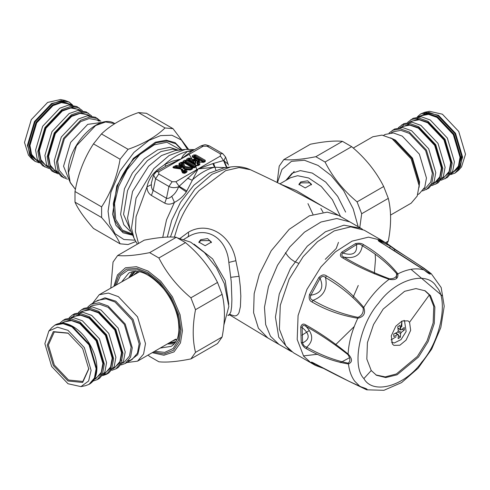 <?xml version="1.0" encoding="UTF-8"?>
<svg xmlns="http://www.w3.org/2000/svg" width="490" height="490" viewBox="0 0 490 490"><rect width="100%" height="100%" fill="white"/><g stroke="black" fill="none" stroke-linecap="round" stroke-linejoin="round"><path stroke-width="0.73" d="M300.774 181.925L307.628 180.822L311.518 184.307L305.227 187.94L298.937 184.307L300.774 181.925M299.016 184.822L300.774 182.837L309.674 182.837L311.45 184.877M200.704 239.702L207.558 238.599L211.441 242.085L205.151 245.717L198.86 242.085L200.704 239.702M198.94 242.599L200.704 240.614L209.597 240.614L211.374 242.654M307.965 203.613L312.963 214.4M298.343 263.197L294.306 261.433L290.846 259.051L288.224 256.503L285.388 252.711M280.28 184.05L296.303 190.567L322.659 206.37M223.838 325.176L228.842 306.452L224.334 283.692L216.36 267.571L204.459 252.589L190.653 242.152L177.797 238.011M175.543 168.266L175.316 167.8L176.149 167.323L176.523 167.825L180.326 168.352L181.925 167.427L181.337 167.28L180.406 165.05L181.367 164.309L182.176 164.438L181.637 164.873L183.082 168.309L184.056 168.872L184.197 168.309L190.365 169.166L189.385 170.073M183.082 168.309L183.664 167.996L184.197 168.309L185.042 166.588L183.119 162.294L183.75 162.233L193.152 167.66L185.042 166.588L184.142 167.164L191.498 168.425L191.725 167.519M183.425 162.729L182.494 163.225L182.176 164.438L183.664 167.996L184.142 167.164L182.476 162.747L183.799 162.264L183.119 162.294L192.478 167.696L193.164 167.672L192.062 168.284L192.484 167.703M193.164 167.758L185.122 162.858L185.667 162.545L194.04 167.384L193.501 167.696L193.844 167.758M184.644 160.23L185.324 160.989L185.324 162.018L186.004 162.018L186.004 160.989L183.799 161.871L184.614 162.827L185.122 162.858L184.614 162.429L185.324 162.018L185.667 162.545L186.004 162.018L194.555 166.955L194.04 167.384L194.555 167.347L196.049 165.638L186.69 160.23L184.644 160.23L183.119 161.112L182.905 162.141L181 162.337L179.218 163.366L178.832 164.15L179.53 165.816L176.651 165.412L173.503 166.667C172.59 167.317 172.817 167.782 174.183 168.064L180.865 169.001L182.476 172.854L184.908 173.252L186.69 172.217L187.076 171.433L186.378 169.767L190.622 169.95L192.405 168.921L192.735 167.819L195.449 166.735M185.63 169.546L183.983 170.465L184.565 170.153L185.502 172.388L184.271 173.025L182.825 169.583L181.637 168.989M185.918 169.509L184.546 169.73L184.565 170.153L186.378 169.767L185.943 169.503L189.991 169.889L191.847 168.817M180.326 168.352L181.337 167.28L179.53 165.816L179.689 166.778L180.559 166.275L179.769 164.389L178.832 164.15M183.119 161.112L183.799 162.264L182.476 162.747L183.113 162.288M198.695 160.059L198.272 160.077C199.785 161.094 199.559 161.326 197.599 160.775L197.458 161.345C199.693 161.498 200.104 161.069 198.695 160.059L194.334 157.541L194.873 157.229L203.252 162.061L202.597 162.441M198.487 160.206L196.441 158.932L194.763 158.558L193.121 159.795L190.285 158.154L188.24 158.154L186.714 159.036L186.714 160.218L196.08 165.62L198.119 165.62L199.54 164.799L199.926 164.021L199.154 162.092L203.84 162.319L205.255 161.498L205.255 160.316L195.896 154.913L193.85 154.913L192.331 155.796L192.331 156.971L195.167 158.613L195.767 159.63L196.343 158.87L198.487 160.206M198.401 161.878L196.772 162.79L197.354 162.484L198.358 164.971L197.096 165.614L188.724 160.781L189.263 160.469L193.624 162.986L194.052 162.515C195.424 163.617 195.829 163.482 195.265 162.123L194.732 160.806L197.458 161.345M198.689 161.835L197.347 162.068L197.354 162.484L199.032 161.835M193.624 162.986C195.375 163.801 196.123 163.562 195.853 162.276L193.121 159.795L193.036 160.898L194.248 160.506L193.967 159.801L193.029 159.562M228.015 315.131L229.345 314.702L230.882 311.812L231.617 306.863L231.893 299.715L231.243 281.548L228.83 262.438C226.858 237.993 206.308 224.984 187.284 237.325L183.903 239.279M189.483 169.999L192.233 168.266L190.016 169.705L184.056 168.872M195.418 166.753L195.369 166.398L193.844 167.672L194.524 167.696L192.735 167.819L192.233 168.266L193.25 167.703M193.893 167.635L193.109 167.635M186.378 169.767L185.349 170.042L186.139 171.929L187.076 171.433M181.233 168.842L180.865 169.001L182.243 169.436L183.732 172.995L184.54 173.129L183.413 173.093L184.222 173.221L186.139 171.929L184.901 172.658L183.983 170.465M176.651 165.412L176.602 167.243L176.149 167.323L175.965 166.392L174.183 167.427L175.892 168.186L176.602 167.243L180.467 167.788L179.689 166.778L175.965 166.392L175.285 165.632M181.925 167.427L181.006 165.234L179.769 164.389L181.006 165.234L181.637 164.873L181.68 163.096L181 162.337M194.763 158.558L194.542 159.464L195.767 159.63L197.599 160.775L195.314 160.469L193.771 159.14L194.732 160.806L195.314 160.469L195.853 162.276M202.707 162.368L204.575 161.473L204.575 161.081L195.216 155.673L193.011 156.555L194.334 157.541L193.826 157.112L194.536 156.702L194.873 157.229L195.216 156.702L203.76 161.639L203.252 162.061L203.76 162.031L205.255 160.316M193.85 154.913L194.536 155.673L194.536 156.702L195.216 156.702L195.216 155.673L195.896 154.913M199.154 162.092L198.125 162.368L198.989 164.511L199.926 164.021M190.285 158.154L189.606 158.913L193.036 160.898L194.052 162.515L189.606 159.942L189.606 158.913L188.919 158.913L188.919 159.942L189.606 159.942L189.263 160.469L188.919 159.942L188.209 160.353L188.724 160.781L187.4 159.795L187.4 160.187L196.76 165.596L198.989 164.511L197.752 165.24L196.772 162.79M197.439 165.681L196.76 165.681M229.92 314.537L234.661 315.964L236.499 315.603L238.018 314.366L239.053 312.546L240.412 306.679L240.817 296.027L240.265 286.283L239.077 276.305L235.862 260.698C231.666 235.157 208.054 220.555 188.301 232.266L180.142 238.336M180.865 169.001L181.766 169.154L183.413 173.093L184.222 173.221L186.139 171.929M174.409 167.892L174.183 167.427L173.534 167.513L173.913 167.752L182.09 169.264M183.646 162.159L182.905 162.141L179.897 164.125L179.218 163.366M192.331 156.971L193.011 156.947L193.011 156.555L193.011 156.947L196.343 158.87M203.84 162.319L203.154 162.294L204.575 161.081M198.119 165.62L197.439 165.596L198.989 164.511M188.24 158.154L188.919 158.913L187.345 160.15L196.704 165.559L197.495 165.559M195.369 166.398L186.004 160.989L186.69 160.23M195.369 166.79L196.049 166.814L196.049 165.638M192.405 168.921L191.774 168.86M190.622 169.95L189.991 169.889M186.01 172.192L186.69 172.217M184.222 173.221L184.908 173.252M183.413 173.093L182.476 172.854M174.183 167.427L173.503 166.667M193.011 156.555L192.331 155.796M204.575 161.473L205.255 161.498M198.86 164.775L199.54 164.799M196.08 165.62L196.704 165.559M187.4 160.187L186.714 160.218M187.4 159.795L186.714 159.036M194.285 149.769L187.462 151.404L183.413 155.11L181.024 159.023L158.785 171.861L156.426 171.629L153.578 175.016L151.337 183.26L151.496 187.254L152.451 189.93L166.484 198.291C167.966 198.726 169.724 198.064 171.751 196.3C174.599 194.279 176.908 191.082 178.679 186.696L198.144 168.903L214.54 167.219L212.825 163.611L223.55 160.536L227.875 163.899M158.785 171.861L158.785 174.042L172.131 181.747L175.904 181.747L220.384 156.065L220.384 153.885L207.037 146.185L203.264 146.185L181.024 159.023L166.165 166.03L164.542 164.634C172.18 157.707 179.824 153.29 187.462 151.404L191.602 151.337L181.024 159.023L172.247 161.204L164.542 164.634L157.125 169.987L154.087 172.946C150.516 176.878 148.158 181.502 147.018 186.812C147 190.61 148.47 193.489 151.416 195.455L164.756 203.16C167.96 204.716 171.188 204.453 174.44 202.37C179.23 199.969 183.193 196.49 186.329 191.933L198.144 168.903L212.825 163.611M225.829 167.623L214.54 167.219C207.05 169.124 199.559 173.448 192.068 180.198L187.56 178.195M226.521 167.525L223.55 160.536L220.384 156.065M226.95 167.47L224.016 160.524L225.59 157.039L222.76 153.664M186.329 191.933L178.679 186.696C175.316 188.056 172.057 187.976 168.909 186.457L155.563 178.758L158.785 174.042M162.735 237.387L166.52 219.839L174.44 202.37L171.751 196.3M186.935 191.014L179.071 186.218L175.904 181.747M192.852 150.595L191.602 151.337M166.165 166.03L164.456 166.992M138.499 243.475L135.405 231.488L136.055 216.696L147.018 186.812L151.288 184.718M193.801 149.756L194.144 149.848M154.087 172.946L154.522 173.27M154.638 172.364L155.054 172.67M132.735 235.225L123.076 232.787L115.934 225.29L112.596 214.222L116.798 185.986L133.341 158.405L155.33 142.229L166.251 140.207L175.126 142.639L182.066 149.781M285.817 345.86L293.418 352.745L311.205 363.01L303.61 356.132L297.197 339.49L298.079 315.566L306.948 289.363L320.968 266.897L335.344 251.921L352.047 241.147L368.498 237.136L381.967 240.449L364.18 230.178L350.705 226.864L334.254 230.876L317.551 241.65L303.175 256.625L289.155 279.092L280.292 305.295L279.404 329.219L285.817 345.86M303.451 355.912L317.581 354.246M335.362 344.948L354.239 326.524M300.725 326.977L302.116 327.467C302.495 325.188 303.788 324.833 305.993 326.395C319.878 334.119 333.843 343.515 347.888 354.57L348.108 354.062C352.488 358.778 352.598 362.079 348.439 363.972C334.56 361.785 320.625 356.738 306.63 348.837C304.186 347.71 302.391 345.591 301.24 342.473L300.725 326.977C301.675 323.994 303.377 323.32 305.84 324.937C319.811 332.685 333.904 342.394 348.108 354.062C348.721 342.516 351.955 330.572 357.816 318.237C341.193 315.536 325.936 310.121 312.05 302.005C309.46 300.872 308.614 298.379 309.515 294.533L310.85 295.219C321.011 293.535 324.092 287.918 320.105 278.357C321.869 276.078 323.676 275.827 325.525 277.597C339.399 285.505 351.936 295.629 363.121 307.971C363.727 312.424 362.012 315.554 357.963 317.373C341.836 314.053 326.867 308.369 313.055 300.315C310.611 299.629 309.876 297.926 310.85 295.219L320.105 278.357L318.825 277.573C321.587 274.743 324.111 274.173 326.401 275.852C340.372 283.79 352.831 294.306 363.77 307.395C365.816 313.282 363.831 316.895 357.816 318.237L357.963 317.373M363.121 307.971L363.77 307.395C371.053 295.764 379.511 286.399 389.14 279.3C371.861 273.249 356.365 266.101 342.645 257.869C340.011 256.57 339.723 254.659 341.793 252.136L342.939 253.073C352.855 256.068 357.388 253.257 356.536 244.632C358.796 243.769 360.72 244.149 362.312 245.778C376.075 253.863 387.651 263.308 397.047 274.1C396.563 277.291 394.04 278.859 389.464 278.804C372.81 272.532 357.651 265.311 343.992 257.146C341.524 256.062 341.175 254.702 342.939 253.073L356.536 244.632L355.471 243.64C358.784 242.826 361.54 243.205 363.739 244.773C377.582 252.92 388.962 262.615 397.88 273.873C398.388 278.639 395.473 280.445 389.14 279.3L389.464 278.804M428.53 271.607L430.471 273.138C431.12 275.129 428.983 274.075 424.058 269.972C408.599 259.7 394.083 250.47 380.491 242.274C377.937 240.755 377.502 240.033 379.174 240.106L381.704 242.881M379.174 240.106L386.096 242.862L395.724 249.722L424.162 268.361L431.292 273.751L429.785 272.789L429.981 273.108L429.51 273.138L427.629 272.336L380.932 242.415M323.082 368.113L315.358 365.381L311.781 362.912C310.715 361.73 311.481 361.859 314.084 363.286C327.945 370.954 343.276 378.709 360.083 386.543C366.208 388.466 368.345 389.519 366.502 389.709L356.512 384.889M442.115 295.709L411.006 269.329M347.9 380.785L366.312 389.636L365.295 388.717M312.05 302.005L313.055 300.315C323.627 296.285 327.779 288.708 325.525 277.597L326.401 275.852M342.645 257.869L343.992 257.146C354.662 258.947 360.769 255.155 362.312 245.778L363.739 244.773M424.058 269.972L424.058 269.972C416.304 267.675 407.582 268.973 397.88 273.873L397.047 274.1M380.491 242.274L379.321 241.319M379.309 241.307L379.193 240.872L380.093 241.117L390.071 246.041L394.805 249.569C408.415 257.734 420.077 265.476 429.785 272.789M381.967 240.449L389.207 245.061L390.071 246.041L389.887 247.86M395.969 249.918L394.805 249.569L394.174 250.531M360.083 386.543L354.705 381.196C351.385 376.657 349.296 370.912 348.439 363.972L348.17 363.157C334.413 360.346 320.582 355.005 306.679 347.153C304.504 346.577 303.157 345.15 302.624 342.871C310.176 339.282 310.005 334.149 302.116 327.467L302.624 342.871L301.24 342.473M306.63 348.837L306.679 347.153C313.569 341.163 313.343 334.241 305.993 326.395L305.84 324.937M311.781 362.912L313.104 363.188L312.449 362.551M314.084 363.286L349.505 381.557L365.313 388.723M371.242 370.532L376.473 375.273L385.759 377.557L397.09 374.795L418.497 357.057L428.156 341.573L434.263 323.529L434.875 307.046L430.453 295.58L425.222 290.839L415.937 288.561L404.605 291.323L383.198 309.061L373.539 324.539L367.433 342.59L366.82 359.066L371.242 370.532L363.892 378.592C372.97 395.197 404.82 386.114 421.804 362.079C440.724 340.673 448.785 299.237 436.461 286.742C427.378 270.137 395.528 279.22 378.543 303.261C359.623 324.668 351.563 366.097 363.892 378.592M347.888 354.57C350.411 358.362 350.509 361.222 348.17 363.157M314.078 363.347L313.104 363.188L322.671 368.021M375.922 374.942L385.207 376.896L396.392 373.956L417.382 356.414L427.041 340.93L433.148 322.885L433.76 306.403L429.338 294.937L424.659 290.527M409.554 322.242L408.035 320.864L402.051 321.005L395.834 326.156L391.259 335.889L392.361 344.005L393.887 345.377L399.871 345.236L406.081 340.091L410.663 330.352L409.554 322.242L429.338 294.937M401.886 321.085L401.782 326.855M396.171 336.746L390.996 339.944M374.305 273.867L375.487 259.369L375.187 254.39M362.471 229.283L360.842 228.248L343.9 225.173L325.464 231.758L307.273 246.213L290.478 268.428L279.263 294.006L275.435 317.128L278.737 337.181L290.08 350.816L291.789 351.71M403.95 320.368L404.471 320.625L406.143 331.503L401.004 339.631L394.211 343L391.412 342.087M397.941 328.073L401.181 329.886L400.489 329.543L399.95 325.372L397.727 326.75L398.266 330.921L397.623 332.091L393.746 334.015L393.825 336.532L397.709 334.609L395.369 333.261M401.181 329.886L404.25 327.491L404.33 330.009L401.261 332.404L398.241 330.658M398.401 334.952L397.709 334.609L398.401 334.952L398.125 338.651L400.348 337.273L400.624 333.574L401.261 332.404M395.945 332.98L396.612 333.629M398.388 335.362L400.348 337.273M401.886 329.378L404.33 330.009M386.984 243.414L388.301 241.068C391.363 225.069 391.363 210.841 388.301 198.377L383.688 186.5C376.081 171.457 365.411 158.178 351.673 146.669L342.455 141.347C334.848 140.532 324.178 141.488 310.44 144.207L283.82 159.575C291.428 160.389 302.103 159.44 315.836 156.714L325.054 162.037C332.661 177.08 343.337 190.359 357.075 201.868L361.681 213.744L359.783 227.636M286.877 179.824L294.178 171.427M358.172 226.711L353.168 208.771L343.6 190.561L331.05 175.408L318.004 165.406L304.4 160.242L291.458 161.357L281.94 169.46L277.456 182.641M277.132 182.482L279.214 166.135L283.82 159.575M388.301 198.377L361.681 213.744M357.075 201.868L383.688 186.5M385.648 242.599L388.301 241.068M351.673 146.669L325.054 162.037M315.836 156.714L342.455 141.347M110.814 288.04L113.037 262.07L117.649 255.517C125.256 256.331 135.926 255.376 149.664 252.656L158.882 257.979C166.49 273.022 177.166 286.301 190.898 297.81L195.51 309.686C192.441 325.685 192.441 339.913 195.51 352.377L190.898 358.931C177.166 361.657 166.49 362.606 158.882 361.791L149.664 356.469L148.06 355.085M132.551 271.619L128.925 277.585M167.268 343.998L174.244 343.839M190.898 358.931L217.517 343.563L222.123 337.01C225.192 321.011 225.192 306.777 222.123 294.319L217.517 282.442C209.91 267.393 199.234 254.114 185.502 242.611L176.284 237.289C168.676 236.474 158 237.423 144.262 240.149L117.649 255.517M195.51 352.377L222.123 337.01M222.123 294.319L195.51 309.686M190.898 297.81L217.517 282.442M185.502 242.611L158.882 257.979M149.664 252.656L176.284 237.289M173.031 128.674L146.412 113.306L138.431 112.59C123.045 117.937 110.722 125.054 101.461 133.935L93.48 143.87C84.249 157.982 78.088 173.864 74.995 191.51L74.995 202.156C78.088 209.15 84.249 217.915 93.48 228.456L120.093 243.824C117 236.823 110.838 228.058 101.608 217.523L101.608 206.878C110.838 192.766 117 176.884 120.093 159.238L128.08 149.303C143.466 143.962 155.789 136.845 165.05 127.957L173.031 128.674L188.485 149.199M187.48 149.236L181.343 139.969L171.898 135.234L160.536 135.626L149.009 140.373L133.935 152.396L120.05 170.943L110.93 192.239L108.057 211.3L109.717 223.667L115.058 233.706L123.89 239.512L134.995 240.186M135.73 241.595L128.08 244.535L120.093 243.824M101.461 133.935L128.08 149.303M120.093 159.238L93.48 143.87M165.05 127.957L138.431 112.59M74.995 191.51L101.608 206.878M101.608 217.523L74.995 202.156M126.794 362.569L137.549 361.155L143.588 354.025L145.493 343.6L137.549 316.877L118.378 296.64L108.4 293.075L99.207 294.741L92.604 303.347M121.293 364.891L125.195 363.494L130.579 357.137L132.276 347.839L125.195 324.013L108.1 305.968L99.201 302.789L91.005 304.272L87.839 306.948M88.751 368.694L82.835 381.441L68.557 380.032L54.28 364.958L48.363 345.052L54.28 331.981L68.275 333.237M67.994 381.006L82.669 382.463L88.751 369.025L82.669 348.562L67.994 333.065L53.312 331.614L47.236 345.052L53.312 365.509L67.994 381.006M67.994 330.346L57.532 327.191L48.847 331.026L44.878 343.692L51.646 366.477L67.994 383.731L80.942 386.622L88.61 381.018L91.109 370.385L84.335 347.6L67.994 330.346M48.847 331.026L51.922 327.553L54.849 325.146L63.045 323.663L71.944 326.836L89.039 344.887L96.12 368.713L94.423 378.011L89.039 384.362L85.493 385.697L80.942 386.622M93.039 381.085L97.234 379.634L102.618 373.282L104.315 363.984L97.234 340.158L80.14 322.108L71.24 318.929L63.045 320.417L59.694 323.32M97.234 379.634L99.488 378.329L104.872 371.977L106.575 362.68L99.488 338.853L82.394 320.803L73.5 317.63L65.299 319.113L63.045 320.417M102.655 375.652L106.551 374.256L111.934 367.898L113.631 358.6L106.551 334.774L89.456 316.73L80.556 313.551L72.361 315.033L69.2 317.71M103.506 374.519L107.647 373.539M106.551 374.256L108.811 372.951L114.195 366.594L115.891 357.296L108.811 333.47L91.716 315.425L82.816 312.246L74.621 313.729L72.361 315.033M111.971 370.275L115.873 368.872L121.257 362.52L122.953 353.223L115.873 329.396L98.778 311.346L89.878 308.167L81.683 309.656L78.522 312.332M115.873 368.872L118.133 367.567L123.517 361.216L125.213 351.918L118.133 328.092L101.038 310.041L92.138 306.863L83.943 308.351L81.683 309.656M122.702 362.857L124.374 362.073L129.501 356.022L131.118 347.171L124.374 324.484L108.1 307.304L99.623 304.278L91.82 305.693L89.989 306.752M353.278 148.054L372.829 136.765L382.016 135.105L392 138.664L411.171 158.907L419.109 185.63L417.204 196.055L411.171 203.179L390.524 215.104M383.584 135.356L385.183 134.431L393.378 132.943L402.278 136.122L419.373 154.166L426.453 177.999L424.757 187.29L419.373 193.648L417.774 194.573M460.324 161.222L461.935 154.822M423.403 114.691L424.695 113.49M424.885 112.222L429.43 111.297L442.384 114.195L458.732 131.449L465.5 154.234L461.531 166.894L458.456 170.373L462.603 157.125L455.522 133.298L438.428 115.254L424.885 112.222L420.769 113.882L417.333 116.841M450.684 174.599L454.959 173.105L458.456 170.373M407.723 122.267L413.144 118.286L421.339 116.804L430.238 119.983L447.333 138.027L454.414 161.853L452.717 171.151L447.333 177.509L441.178 180.21M410.883 119.591L419.079 118.108L427.978 121.287L445.073 139.332L452.154 163.158L450.457 172.456L445.073 178.807M398.401 127.651L403.821 123.67L412.023 122.181L420.916 125.36L438.011 143.405L445.098 167.237L443.395 176.529L438.011 182.886L431.855 185.594M401.567 124.975L409.763 123.486L418.662 126.665L435.757 144.709L442.838 168.542L441.135 177.833L435.757 184.191M389.085 133.029L394.505 129.048L402.7 127.565L411.6 130.744L428.695 148.788L435.775 172.615L434.079 181.913L428.695 188.27L422.533 190.971M392.245 130.352L400.44 128.87L409.34 132.049L426.435 150.093L433.515 173.919L431.819 183.217L426.435 189.575M423.783 189.214L425.614 188.154L430.741 182.102L432.358 173.252L425.614 150.565L409.34 133.384L400.869 130.358L393.066 131.773L391.228 132.827M320.852 208.428L323.02 212.201M31.544 158.607L28.469 155.134L24.5 142.468L31.268 119.683L47.616 102.428L60.57 99.531L65.115 100.462L51.573 103.488L34.478 121.532L27.397 145.365L31.544 158.607L35.041 161.339L29.657 154.981L27.961 145.689L35.041 121.857L52.136 103.813L61.036 100.634L69.231 102.122L72.667 105.074M72.263 105.019L68.943 101.963M69.231 102.122L65.115 100.462M48.822 168.444L42.667 165.743L37.283 159.385L35.586 150.093L42.667 126.261L59.762 108.217L68.661 105.038L76.857 106.52L82.277 110.501M44.927 167.047L39.543 160.689L37.846 151.398L44.927 127.565L62.022 109.521L70.921 106.342L79.117 107.825M57.293 172.694L53.153 171.708M58.145 173.828L51.989 171.12L46.605 164.769L44.902 155.471L51.989 131.645L69.084 113.594L77.977 110.422L86.179 111.904L91.599 115.885M54.243 172.425L48.865 166.073L47.163 156.776L54.243 132.949L71.338 114.899L80.238 111.726L88.433 113.208M67.467 179.211L61.305 176.504L55.921 170.146L54.225 160.855L61.305 137.022L78.4 118.978L87.3 115.799L95.495 117.288L100.916 121.263M96.591 118.004L99.507 121.097M63.565 177.809L58.181 171.451L56.485 162.159L63.565 138.327L80.66 120.283L89.56 117.104L97.755 118.592M98.772 121.067L96.934 120.007L89.131 118.592L80.66 121.618L64.386 138.799L57.642 161.486L59.259 170.336L64.386 176.388L66.217 177.447M69.666 181.263L63.547 166.232L70.627 142.406L87.722 124.362L103.794 122.145M285.86 180.412L292.101 173.197L300.352 170.612L312.253 173.062L325.74 182.115L337.677 196.355L345.622 212.084M279.894 183.854L290.478 177.741L297.571 175.708L308.675 177.993L321.262 186.439L332.404 199.73L340.568 216.543M194.095 244.173L212.599 258.861L225.204 280.586L228.781 304.266M183.799 162.264L193.164 167.672M182.825 169.583L181.851 169.019M309.294 330.542L301.895 335.221M349.823 221.89L336.759 218.516L320.968 222.019L304.462 232.18L289.78 246.96L277.505 265.286L268.483 286.472L264.465 307.291L265.672 324.631L270.492 336.263L278.963 344.397L267.84 337.978L258.408 328.263L253.587 312.663L254.169 293.614L259.314 274.345L271.227 250.745L289.137 229.387L309.362 215.808L327.21 212.139L338.621 215.422C309.876 198.799 280.458 183.56 250.372 169.712C244.075 166.912 237.454 166.006 230.514 166.986L223.961 167.874L209.328 173.111L193.869 185.208L180.639 202.143L171.745 220.231L167.311 237.087M353.014 297.448L358.257 285.462M290.08 350.816L279.061 344.452M188.301 232.266C188.956 234.735 188.613 236.419 187.284 237.325M235.862 260.698L228.83 262.438M239.077 276.305L230.888 277.303M193.011 156.947L196.441 158.932M174.416 237.142L177.87 225.884C182.807 212.819 189.826 201.102 198.946 190.739L225.621 170.667L239.096 167.556L250.378 169.712M194.524 167.696L196.049 166.814M220.384 153.885L222.742 153.652L209.395 145.947C204.471 144.366 205.831 144.366 200.906 145.947L192.839 150.602M207.037 146.185L209.395 145.947M172.131 181.747L168.909 186.457L166.484 198.291L164.756 203.16M170.434 237.025L179.708 211.319L194.849 189.177L212.109 174.22L230.514 166.986M203.264 146.185L200.906 145.947M164.475 166.98L156.408 171.641M153.578 175.016L155.563 178.758L153.143 190.586L151.416 195.455M213.665 163.36L215.839 170.018M137.341 244.149L134.046 238.232L131.485 228.218L136.091 198.095L153.738 168.744L169.173 155.483L185.33 149.413L194.555 149.615M196.613 169.791L195.841 165.785M195.547 164.72L189.115 154.35M185.33 149.413L175.175 150.559L161.535 155.544L148.568 166.239L132.557 191.443L127.535 218.075L129.966 228.873L134.046 238.232M190.059 169.852L189.998 169.117M188.019 160.542L187.835 160.095M178.121 150.228L172.805 149.125L160.904 151.575L147.423 160.628L135.479 174.869L127.535 190.598L123.554 214.387L131.149 231.586M178.458 150.191L169.699 147.337L157.798 149.781L144.317 158.834L132.374 173.074L124.429 188.803L120.614 214.351L123.829 224.751L130.12 231.225M180.749 149.928L166.912 142.241L154.221 144.85L139.84 154.509L127.1 169.699L118.629 186.476L114.55 203.411L115.671 219.293L122.365 230.11L132.582 234.042M132.557 234.82L121.453 230.876L114.513 219.851L113.319 203.571L117.496 186.182C121.318 176.051 126.769 166.968 133.837 158.932L156.126 142.749L167.09 140.991L175.843 143.803L181.625 149.83M340.311 362.68L349.578 357.682M396.392 278.577L396.624 273.493M309.515 294.533L318.825 277.573M341.793 252.136L355.471 243.64M323.18 368.29L315.358 365.381L311.205 363.01M402.051 321.005L400.465 329.243M400.624 333.574L397.819 331.951M114.923 285.664L118.776 275.343L126.536 269.12L136.906 268.391L147.753 272.556L160.003 282.326L171.286 297.399L178.697 314.709L181.037 330.205L179.224 341.683L173.405 350.295L164.132 353.909L153.266 352.077M152.237 352.678L163.893 355.238L174.024 351.887L180.455 342.914L182.47 330.683L180.05 314.66L172.388 296.762L160.72 281.18L148.054 271.074L136.459 266.701L125.471 267.785L117.496 274.884L113.894 286.264M154.644 351.287L164.701 352.384L173.105 348.543L178.323 340.305L179.946 329.58L177.686 314.586L170.52 297.846L159.599 283.263L147.753 273.812L137.647 269.855L127.908 270.253L120.375 275.613L116.302 284.874M121.863 281.658L128.839 273.016C138.37 268.349 149.952 273.591 163.587 288.745C171.022 298.177 175.861 308.339 178.091 319.223C180.24 333.261 177.937 342.308 171.182 346.35L160.206 348.072M91.005 304.272L97.878 300.303L106.073 298.82L114.972 301.999L132.067 320.043L139.148 343.87L137.451 353.168L132.067 359.525L128.282 360.903M130.028 360.701L137.77 354.631L140.281 343.6L133.102 319.449L115.769 301.154L104.964 297.816L95.838 301.479M99.207 294.741L139.503 271.73M131.014 276.378L135.552 271.068M175.837 341.683L169.356 342.792M172.309 341.089L177.074 339.245M137.941 271.466L133.966 274.67M55.419 324.821L63.614 323.333L72.514 326.512L89.609 344.556L96.689 368.388L94.993 377.68L89.609 384.038C94.362 381.098 96.8 375.83 96.922 368.235C96.861 360.493 94.515 352.537 89.884 344.366C85.174 336.361 79.515 330.395 72.912 326.475C66.217 322.702 60.386 322.151 55.419 324.821L54.849 325.146M62.555 323.161L63.565 322.004L71.381 320.582L79.852 323.608L96.132 340.789L102.869 363.476L101.258 372.327L96.132 378.378L94.319 379.217M93.982 379.658L101.124 373.827L103.439 363.476L96.61 340.513L80.14 323.118L70.07 319.952L61.458 323.155M96.114 378.39L94.613 378.684M71.35 317.514L72.9 316.613L80.703 315.205L89.174 318.231L105.448 335.411L112.192 358.098L110.575 366.949L105.448 373L104.021 373.692M103.745 374.146L110.562 368.229L112.755 358.098L105.932 335.129L89.456 317.74L79.588 314.574L71.05 317.52M72.079 317.52L74.149 315.523M103.898 373.895L105.448 373L104.26 373.257M80.666 312.13L82.216 311.236L90.019 309.821L98.496 312.847L114.77 330.027L121.514 352.714L119.897 361.565L114.77 367.616L113.337 368.309M113.068 368.768L119.885 362.845L122.077 352.714L115.254 329.752L98.778 312.357L88.904 309.196L80.372 312.136M419.066 187.388L419.581 181.968L412.5 158.141L395.406 140.091L390.457 137.825M392 138.664L394.603 140.171L411.931 158.466L419.109 182.617L419.109 185.63M454.959 173.105L460.343 166.747L462.039 157.449L454.959 133.623L437.864 115.579L428.964 112.4L420.769 113.882M418.227 116.736L426.992 113.337L437.301 116.553L453.997 134.18L460.912 157.449L458.542 167.99L451.223 173.877M451.59 173.319L458.407 167.402L460.6 157.272L453.777 134.309L437.301 116.914L427.427 113.747L418.895 116.694M419.189 116.687L420.738 115.793L428.542 114.378L437.019 117.404L453.293 134.585L460.037 157.272L458.42 166.122L453.293 172.174L451.743 173.068M409.873 122.065L411.422 121.171L419.226 119.756L427.697 122.782L443.971 139.969L450.714 162.656L449.097 171.506L443.971 177.558L442.782 177.809M442.268 178.703L449.085 172.786L451.278 162.656L444.454 139.687L427.978 122.298L418.111 119.131L409.573 122.077M440.492 179.168L434.636 182.948L433.466 183.193M402.088 126.561L403.35 125.458M432.946 184.081L439.763 178.164L441.962 168.033L435.132 145.071L418.662 127.676L408.789 124.509L400.257 127.455M400.551 127.449L402.1 126.555L409.903 125.14L418.374 128.166L434.655 145.346L441.392 168.033L439.781 176.884L434.655 182.935L433.105 183.83M75.405 189.367L70.162 182.28L68.514 172.492L76.458 145.769L95.63 125.532L105.607 121.967L114.801 123.633C98.766 112.516 67.118 146.118 68.282 172.168L70.107 182.445L75.405 189.373M38.777 162.117L31.458 156.224L29.088 145.689L36.003 122.414L52.7 104.793L63.008 101.577L71.773 104.97M71.105 104.934L62.573 101.987L52.7 105.148L36.223 122.543L29.4 145.506L31.593 155.642L38.41 161.559M38.257 161.308L36.707 160.408L31.581 154.356L29.964 145.506L36.707 122.825L52.981 105.638L61.458 102.612L69.261 104.027L70.811 104.921M47.579 166.686L46.029 165.792L40.903 159.74L39.286 150.889L46.029 128.202L62.304 111.022L70.774 107.996L78.578 109.411L79.398 110.311M80.427 110.311L71.889 107.365L62.022 110.532L45.546 127.927L38.722 150.889L40.915 161.02L47.732 166.937M55.364 171.182L53.771 170.636M87.912 114.801L88.715 115.689M89.744 115.695L81.211 112.749L71.338 115.916L54.868 133.304L48.038 156.273L50.237 166.404L57.054 172.321M56.895 172.07L55.346 171.175L50.219 165.124L48.608 156.273L55.346 133.586L71.626 116.4L80.097 113.374L87.9 114.789L89.45 115.683M227.93 315.542L230.484 314.488M360.842 228.248L338.602 215.41M325.28 259.332L336.207 248.54L338.48 242.342M229.381 314.721L267.754 337.929M184.277 173.184L183.94 173.338M199.05 161.841L203.209 162.257M228.426 165.148L225.59 157.039M366.783 389.82L383.921 390.303L401.592 382.598L418.093 368.235L431.715 349.076L440.822 327.534L444.21 306.232L441.178 287.544L431.292 273.751M312.546 362.557L314.341 363.488M404.005 320.356L404.471 320.625M398.205 334.548L395.7 333.102M400.685 329.948L397.984 328.386M125.195 363.494L132.067 359.525L128.343 360.824M122.01 360.395L120.497 359.936M137.549 361.155L175.677 339.141M134.095 271.387L130.334 276.77M168.676 343.184L175.218 342.62M88.751 369.025L88.751 368.37M89.039 384.362L89.609 384.038M94.129 379.536L96.132 378.378M61.581 323.155L63.578 321.997M113.221 368.517L114.77 367.616M111.187 368.915L110.091 369.056M78.278 315.107L79.319 313.674M122.543 363.133L124.374 362.073M448.797 174.771L449.25 174.752M449.71 173.466L448.613 173.613M416.8 119.658L417.829 118.249M407.478 125.042L408.507 123.627M443.971 177.558L442.421 178.452M73.512 106.244L73.757 106.624M41.087 163.005L40.75 162.986M39.316 162.839L35.041 161.339M72.171 106.483L73.2 107.898M78.578 109.411L80.127 110.305"/></g></svg>
